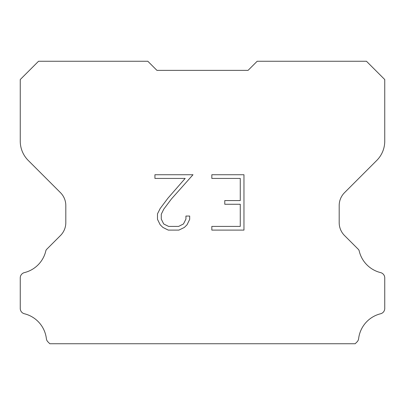 <?xml version="1.0" encoding="UTF-8"?>
<svg xmlns="http://www.w3.org/2000/svg" width="405" height="405" viewBox="0 0 405 405"><rect width="100%" height="100%" fill="white"/><g stroke="black" fill="none" stroke-linecap="round" stroke-linejoin="round"><path stroke-width="0.61" d="M240.266 226.41L240.266 204.262L224.77 204.262L224.77 200.571L240.266 200.571L240.266 178.423L211.83 178.423L211.83 174.732L243.962 174.732L243.962 230.101L211.83 230.101L211.83 226.41L240.266 226.41M189.677 216.057L189.677 219.378L187.049 224.785L184.31 227.468L178.899 230.101L168.267 230.101L162.896 227.428L160.157 224.729L157.489 219.323L157.489 213.845L160.157 208.545L167.979 198.131L185.171 178.423L154.928 178.423L154.928 174.732L192.998 174.732L171.442 198.946L163.762 209.177L161.276 214.23L161.276 219.09L163.691 223.96L168.591 226.41L178.615 226.41L183.48 223.955L185.93 219.09L185.93 216.057L189.677 216.057M156.938 70.369L147.825 61.256L38.541 61.256L20.25 79.547L20.25 141.127A27.337 27.337 0 0 0 28.259 160.456L60.477 192.674A18.225 18.225 0 0 1 65.812 205.558L65.812 222.644A18.225 18.225 0 0 1 60.477 235.528L46.879 249.126A5.341 5.341 0 0 0 45.922 250.422A29.16 29.16 0 0 1 24.406 272.606A5.468 5.468 0 0 0 20.25 277.916L20.25 308.458A5.468 5.468 0 0 0 24.406 313.764A29.16 29.16 0 0 1 46.372 338.646A5.468 5.468 0 0 0 48.084 342.007L49.82 343.744L355.18 343.744L356.916 342.007A5.468 5.468 0 0 0 358.627 338.646A29.16 29.16 0 0 1 380.594 313.764A5.468 5.468 0 0 0 384.75 308.458L384.75 277.916A5.468 5.468 0 0 0 380.594 272.606A29.16 29.16 0 0 1 359.078 250.422A5.341 5.341 0 0 0 358.121 249.126L344.523 235.528A18.225 18.225 0 0 1 339.188 222.644L339.188 205.558A18.225 18.225 0 0 1 344.523 192.674L376.741 160.456A27.337 27.337 0 0 0 384.75 141.127L384.75 79.547L366.459 61.256L257.175 61.256L248.062 70.369L156.938 70.369"/></g></svg>
